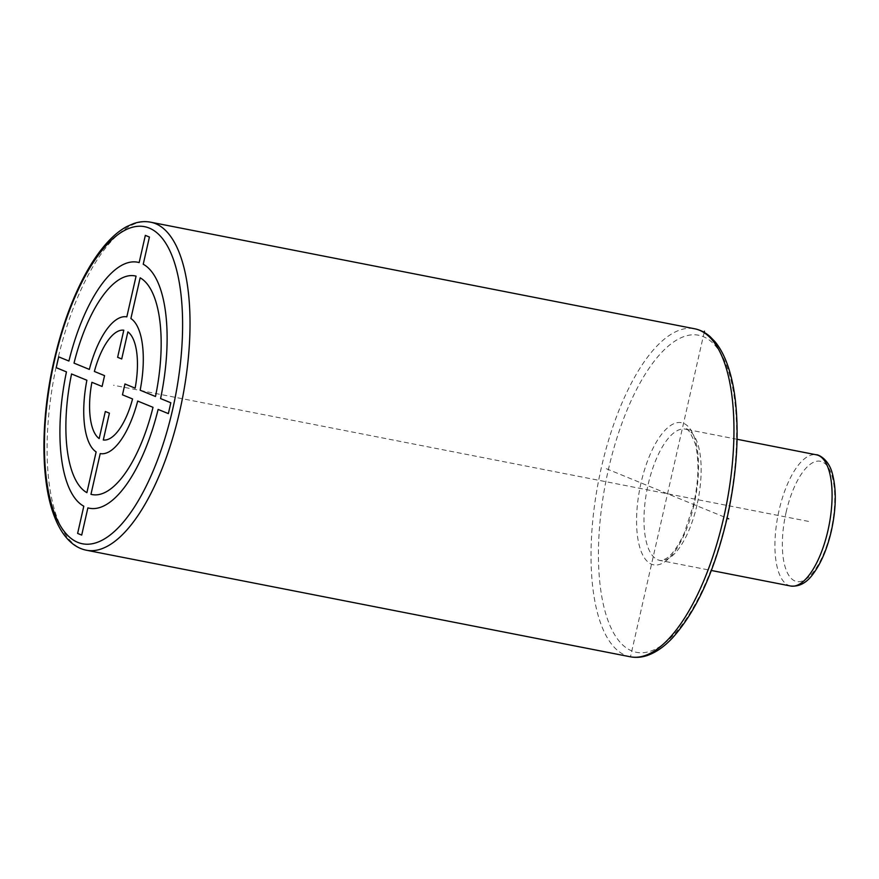 <?xml version="1.0" encoding="UTF-8"?>
<svg xmlns="http://www.w3.org/2000/svg" width="879" height="879" viewBox="0 0 879 879"><rect width="100%" height="100%" fill="white"/><g stroke="black" fill="none" stroke-linecap="round" stroke-linejoin="round"><path stroke-width="0.66" stroke-dasharray="4.39 3.3" d="M606.356 468.716L727.076 518.16M704.189 332.383L630.595 656.349M808.548 521.401L113.523 385.233M726.658 517.984A161.571 62.87 101.1 0 1 631.825 650.932A161.571 62.87 101.1 0 1 608.4 469.551A161.571 62.87 101.1 0 1 703.233 336.613A161.571 62.87 101.1 0 1 726.658 517.984M694.036 504.623A72.43 28.183 101.1 0 1 651.526 564.219A72.43 28.183 101.1 0 1 641.022 482.912A72.43 28.183 101.1 0 1 683.532 423.315A72.43 28.183 101.1 0 1 694.036 504.623M697.036 504.777A66.859 26.018 101.1 0 1 659.711 560.362A66.859 26.018 101.1 0 1 648.098 484.736A66.859 26.018 101.1 0 1 685.422 429.15A66.859 26.018 101.1 0 1 697.036 504.777M790.66 586.018A66.859 26.018 101.1 0 1 779.047 510.391A66.859 26.018 101.1 0 1 816.36 454.806M786.123 512.215A61.288 23.843 101.1 0 1 822.085 461.783A61.288 23.843 101.1 0 1 830.974 530.586A61.288 23.843 101.1 0 1 795.001 581.008A61.288 23.843 101.1 0 1 786.123 512.215M630.353 656.8A167.142 65.035 101.1 0 1 601.324 467.738A167.142 65.035 101.1 0 1 694.63 328.768M150.694 222.2A167.142 65.035 -78.9 0 0 57.388 361.17A167.142 65.035 -78.9 0 0 86.417 550.232M737.063 439.269L685.422 429.15C686.928 427.007 690.202 431.864 695.234 443.719C699.321 459.992 698.783 480.209 693.641 504.381L684.236 533.223C676.336 550.287 670.227 555.869 666.392 558.418C662.469 560.417 660.239 561.066 659.711 560.362L711.353 570.482"/><path stroke-width="1.32" d="M727.076 518.16L728.702 518.819M704.464 331.196L704.189 332.383M91.899 382.299L102.096 386.474L104.557 375.63L94.361 371.454A55.992 21.788 -78.9 0 1 123.796 330.207L117.632 357.303L121.72 358.973L127.873 331.877A55.992 21.788 -78.9 0 1 135.135 388.155L124.95 383.98L122.478 394.825L132.575 398.956A55.718 21.678 -78.9 0 1 103.304 439.983L109.403 413.163L105.326 411.493L99.173 438.588A55.992 21.788 -78.9 0 1 91.899 382.299M89.339 369.411L74.023 363.126A111.424 43.357 -78.9 0 1 136.069 276.149L126.818 316.869A69.639 27.095 -78.9 0 0 89.339 369.411M71.507 373.949L86.878 380.244A69.639 27.095 -78.9 0 0 96.141 451.916L86.889 492.647A111.424 43.357 -78.9 0 1 71.562 373.971M56.212 367.686L66.452 371.883A125.356 48.774 -78.9 0 0 83.802 506.205L77.627 533.421L81.703 535.091L87.878 507.875A125.356 48.774 -78.9 0 0 158.121 409.416L168.361 413.613L170.823 402.769L160.582 398.583A125.356 48.774 -78.9 0 0 143.233 264.249L149.419 237.033L145.343 235.363L139.157 262.579A125.356 48.774 -78.9 0 0 68.914 361.038L58.673 356.852L56.212 367.686M130.894 318.539L140.157 277.819A111.424 43.357 -78.9 0 1 155.484 396.495L140.157 390.21A69.639 27.095 -78.9 0 0 130.894 318.539M137.695 401.055L153.012 407.329A111.424 43.357 -78.9 0 1 90.966 494.317L100.217 453.586A69.639 27.095 -78.9 0 0 137.695 401.055M816.36 454.806A66.859 26.018 101.1 0 1 827.974 530.433A66.859 26.018 101.1 0 1 790.66 586.018C799.088 586.875 806.461 582.986 812.789 574.361C820.942 563.571 827.139 549.056 831.369 530.828C836.182 508.765 836.544 489.812 832.457 473.946C828.512 457.871 816.778 454.168 816.36 454.806L737.063 439.269M630.353 656.8C636.044 657.888 641.824 657.393 647.691 655.338C656.141 652.317 664.392 646.526 672.435 637.967C696.289 611.388 714.495 571.482 727.054 518.236C736.536 475.517 739.305 436.259 735.371 400.428C733.635 385.793 730.691 373.059 726.537 362.247C723.384 354.028 719.538 347.183 715.001 341.689L709.99 336.547C705.365 332.493 700.244 329.9 694.63 328.768A167.142 65.035 101.1 0 1 723.659 517.83A167.142 65.035 101.1 0 1 630.353 656.8L86.417 550.232A167.142 65.035 -78.9 0 0 179.723 411.262A167.142 65.035 -78.9 0 0 150.694 222.2C145.057 221.123 139.332 221.596 133.52 223.607L126.95 226.485C120.676 229.848 114.523 234.748 108.502 241.154C100.569 249.603 93.042 260.283 85.911 273.193C72.342 298.014 61.706 327.208 53.993 360.764C40.489 419.371 40.489 481.571 54.575 516.94C58.783 527.894 64.244 536.355 70.924 542.343C75.583 546.463 80.747 549.089 86.417 550.232M54.388 361.016A161.571 62.87 -78.9 0 0 77.813 542.387A161.571 62.87 -78.9 0 0 172.647 409.449A161.571 62.87 -78.9 0 0 149.221 228.068A161.571 62.87 -78.9 0 0 54.388 361.016M711.353 570.482L790.66 586.018M694.63 328.768L150.694 222.2"/></g></svg>
